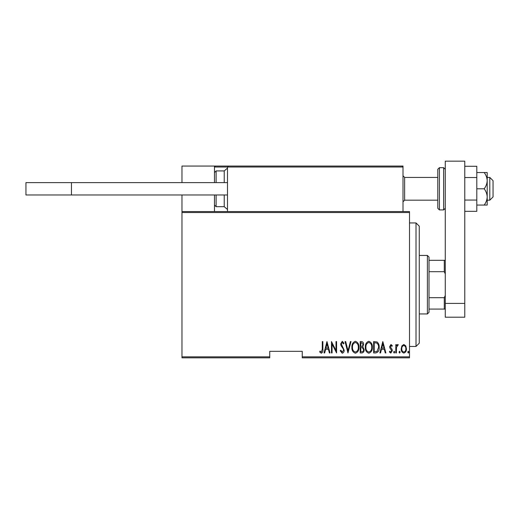 <?xml version="1.0" encoding="UTF-8"?>
<svg xmlns="http://www.w3.org/2000/svg" width="519" height="519" viewBox="0 0 519 519"><rect width="100%" height="100%" fill="white"/><g stroke="black" fill="none" stroke-linecap="round" stroke-linejoin="round"><path stroke-width="0.78" d="M409.51 356.851L409.51 357.831L302.246 357.831L302.246 356.851L409.51 356.851L409.51 212.531L181.974 212.531L181.974 211.557L409.51 211.557L409.51 212.531M181.974 356.851L269.737 356.851L269.737 357.831L181.974 357.831L181.974 212.531M401.894 345.868L403.827 344.493L405.754 345.862L406.448 348.82C406.572 351 405.696 352.427 403.827 353.095C401.953 352.433 401.077 351.006 401.2 348.82L401.894 345.868M395.802 352.952L395.802 344.635L396.386 344.635L396.386 345.862L397.703 344.493L398.281 344.778L396.503 347.308L396.386 352.952L395.802 352.952M390.976 344.493L392.299 345.673L391.89 346.387L390.963 345.511L390.256 346.634L392.066 349.41L392.299 350.695L390.826 353.095L389.386 351.973L389.782 351.201L390.807 352.077L391.715 350.74L389.905 347.957L389.678 346.673L390.976 344.493M375.724 352.952L373.628 352.952L373.628 341.573L377.138 341.989C378.656 343.422 379.337 345.226 379.175 347.406C379.447 350.403 378.299 352.252 375.724 352.952M360.212 352.952L360.212 341.573L361.49 341.573C362.969 341.82 363.663 342.761 363.566 344.395L362.813 346.815L364.15 349.722C364.247 351.441 363.534 352.518 362.015 352.952L360.212 352.952M347.957 352.952L345.044 341.573L345.68 341.573L348.035 350.76L350.39 341.573L351.026 341.573L347.957 352.952M332.063 352.952L331.479 352.952L331.479 341.573L336.001 350.546L336.001 341.573L336.584 341.573L336.584 352.952L332.063 344.006L332.063 352.952M322.286 349.144L322.286 341.573L322.87 341.573L322.87 349.261C323.214 351.123 322.688 352.446 321.293 353.244L319.665 351.934L320.022 351.058L321.339 352.077L322.286 349.144M302.246 356.851L302.246 351.324L269.737 351.324L269.737 356.851M326.957 341.573L330.019 352.952L329.383 352.952L328.449 349.306L325.608 349.306L324.673 352.952L324.038 352.952L326.957 341.573M342.261 353.244L340.23 350.76L340.801 350.182L342.274 352.077L343.584 350.15L343.344 349.034L341.041 345.673L340.665 343.941L342.281 341.281L344.019 343.208L343.474 343.909L342.203 342.449L341.249 343.889L344.168 350.163C344.24 351.726 343.604 352.751 342.261 353.244M351.895 347.315C351.7 344.331 352.855 342.319 355.353 341.281C357.922 342.255 359.103 344.246 358.901 347.256C359.096 350.247 357.935 352.239 355.411 353.244C352.881 352.265 351.713 350.293 351.895 347.315M365.318 347.315C365.116 344.331 366.271 342.319 368.775 341.281C371.338 342.255 372.519 344.246 372.318 347.256C372.512 350.247 371.351 352.239 368.827 353.244C366.304 352.265 365.129 350.293 365.318 347.315M382.821 341.573L385.883 352.952L385.247 352.952L384.313 349.306L381.471 349.306L380.537 352.952L379.902 352.952L382.821 341.573M393.616 352.148L394.193 351.201L394.777 352.148L394.193 353.095L393.616 352.148M399.007 352.148L399.591 351.201L400.175 352.148L399.591 353.095L399.007 352.148M407.759 352.148L408.343 351.201L408.927 352.148L408.343 353.095L407.759 352.148M328.151 348.139L327.028 343.766L325.906 348.139L328.151 348.139M358.318 347.256C358.454 344.83 357.481 343.228 355.385 342.449C353.303 343.254 352.336 344.876 352.479 347.308C352.343 349.722 353.309 351.311 355.385 352.077C357.494 351.311 358.467 349.709 358.318 347.256M361.594 342.741L360.796 342.741L360.796 346.387L361.192 346.387C362.398 346.335 362.995 345.68 362.982 344.415L361.594 342.741M361.185 347.555L360.796 347.555L360.796 351.785L361.659 351.785C362.93 351.733 363.566 351.045 363.566 349.722L362.411 347.691L361.185 347.555M371.734 347.256C371.876 344.83 370.897 343.228 368.801 342.449C366.719 343.254 365.752 344.876 365.901 347.308C365.759 349.722 366.732 351.311 368.801 352.077C370.91 351.311 371.889 349.709 371.734 347.256M374.212 342.741L374.212 351.785L376.95 351.499L378.591 347.406C378.727 345.596 378.13 344.149 376.794 343.059L374.212 342.741M384.015 348.139L382.892 343.766L381.77 348.139L384.015 348.139M405.864 348.826C405.949 347.146 405.268 346.043 403.821 345.511C402.374 346.043 401.693 347.146 401.784 348.826C401.693 350.494 402.374 351.584 403.821 352.077C405.274 351.584 405.955 350.494 405.864 348.826M416.011 222.93L419.261 226.18L419.261 343.202L416.011 346.452L416.011 222.93L409.51 222.93M427.39 255.439L429.012 257.061L429.012 312.321L427.39 313.943L427.39 255.439L419.261 255.439M429.012 260.311L445.27 260.311M429.012 297.692L444.29 297.692L445.27 295.467M445.27 273.915L444.29 271.69L444.29 260.311M429.012 271.69L444.29 271.69M445.27 309.071L444.29 309.071L444.29 297.692M429.012 309.071L444.29 309.071M228.457 166.048L227.484 167.021L228.457 166.048L402.037 166.048L403.01 167.021L403.01 166.048L370.508 166.048M181.974 182.623L181.974 166.048L214.483 166.048L214.483 182.623M214.483 194.975L214.483 211.557M181.974 194.975L181.974 211.557M489.8 177.427L493.05 180.677L493.05 196.928L489.8 200.178L489.8 177.427L487.198 177.427M439.418 209.929L443.641 209.929L443.641 167.676L439.418 167.676L439.418 209.929L437.789 208.307L437.789 169.298L437.789 177.427L404.638 177.427L404.638 200.178L403.01 201.8M214.483 166.048L230.734 166.048M310.368 166.048L304.517 166.048M356.527 166.048L324.025 166.048M215.456 166.048L214.483 167.021L215.456 166.048M402.037 166.048L403.01 167.021L227.484 167.021L227.484 211.557M403.01 167.021L403.01 211.557M224.234 182.623L224.234 170.926L227.484 168.124M216.105 194.975L216.105 206.679L224.234 206.679L224.234 194.975M227.484 194.975L25.95 194.975L25.95 182.623L227.484 182.623M71.46 194.975L71.46 182.623M445.27 303.414L445.27 161.169L464.771 161.169L464.771 317.2L445.27 317.2L445.27 303.414L464.771 303.414M437.789 188.799L437.789 200.178L404.638 200.178M484.201 172.548C486.05 175.02 487.049 177.725 487.198 180.677L487.198 172.548L476.799 172.548M484.201 188.799C486.05 191.271 487.049 193.976 487.198 196.928L487.198 180.677C487.056 183.609 486.056 186.315 484.201 188.799L476.799 188.799M484.201 205.057L487.198 205.057L487.198 196.928C487.056 199.86 486.056 202.566 484.201 205.057L476.799 205.057M464.771 177.543L476.799 177.543L476.799 166.281L464.771 166.281M476.799 177.543L476.799 200.062L464.771 200.062M476.799 200.062L476.799 211.324L464.771 211.324M227.484 167.021L214.483 167.021M214.483 172.548L216.105 170.926L216.105 182.623M416.011 346.452L409.51 346.452M427.39 313.943L419.261 313.943M489.8 200.178L487.198 200.178M404.638 177.427L403.01 175.798M216.105 170.926L224.234 170.926M216.105 206.679L214.483 205.057M227.484 209.481L224.234 206.679M443.641 167.676L445.27 169.298M439.418 167.676L437.789 169.298M443.641 209.929L445.27 208.307"/></g></svg>

